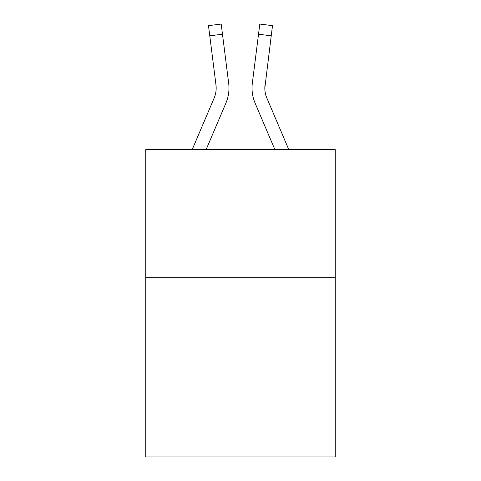<?xml version="1.0" encoding="UTF-8"?>
<svg xmlns="http://www.w3.org/2000/svg" width="481" height="481" viewBox="0 0 481 481"><rect width="100%" height="100%" fill="white"/><g stroke="black" fill="none" stroke-linecap="round" stroke-linejoin="round"><path stroke-width="0.72" d="M335.257 277.687L335.257 456.95L145.743 456.95L145.743 149.639L335.257 149.639L335.257 277.687L145.743 277.687M225.908 103.12L206.096 149.639L225.908 103.12A38.414 38.414 0 0 0 228.673 83.255L222.475 34.211L209.77 35.816L208.489 25.655L221.194 24.05L222.475 34.211M228.932 89.947L228.974 88.053L228.932 89.947M228.481 81.722L228.673 83.255L228.481 81.722M288.816 149.639L266.877 98.106A25.607 25.607 0 0 1 264.827 88.119L271.23 35.816L258.525 34.211L259.806 24.05L272.511 25.655L271.23 35.816M255.092 103.12L274.904 149.639L255.092 103.12A38.414 38.414 0 0 1 252.327 83.255L258.525 34.211M264.857 89.322L264.827 88.119A25.607 25.607 0 0 0 266.877 98.106A25.607 25.607 0 0 1 264.827 88.119A25.607 25.607 0 0 0 266.877 98.106A25.607 25.607 0 0 1 264.827 88.119A25.607 25.607 0 0 0 266.877 98.106A25.607 25.607 0 0 1 264.827 88.119A25.607 25.607 0 0 0 266.877 98.106A25.607 25.607 0 0 1 264.827 88.119A25.607 25.607 0 0 0 266.877 98.106A25.607 25.607 0 0 1 264.827 88.119A25.607 25.607 0 0 0 266.877 98.106A25.607 25.607 0 0 1 264.827 88.119A25.607 25.607 0 0 0 266.877 98.106A25.607 25.607 0 0 1 264.827 88.119A25.607 25.607 0 0 0 266.877 98.106A25.607 25.607 0 0 1 264.827 88.119M192.184 149.639L214.123 98.106A25.607 25.607 0 0 0 215.969 84.86L209.77 35.816M214.123 98.106A25.607 25.607 0 0 0 215.969 84.86L216.143 89.322L215.969 84.86A25.607 25.607 0 0 1 214.123 98.106M266.877 98.106A25.607 25.607 0 0 1 265.031 84.86M252.068 89.947L252.026 88.053M259.806 24.05L272.511 25.655M208.489 25.655L221.194 24.05"/></g></svg>
